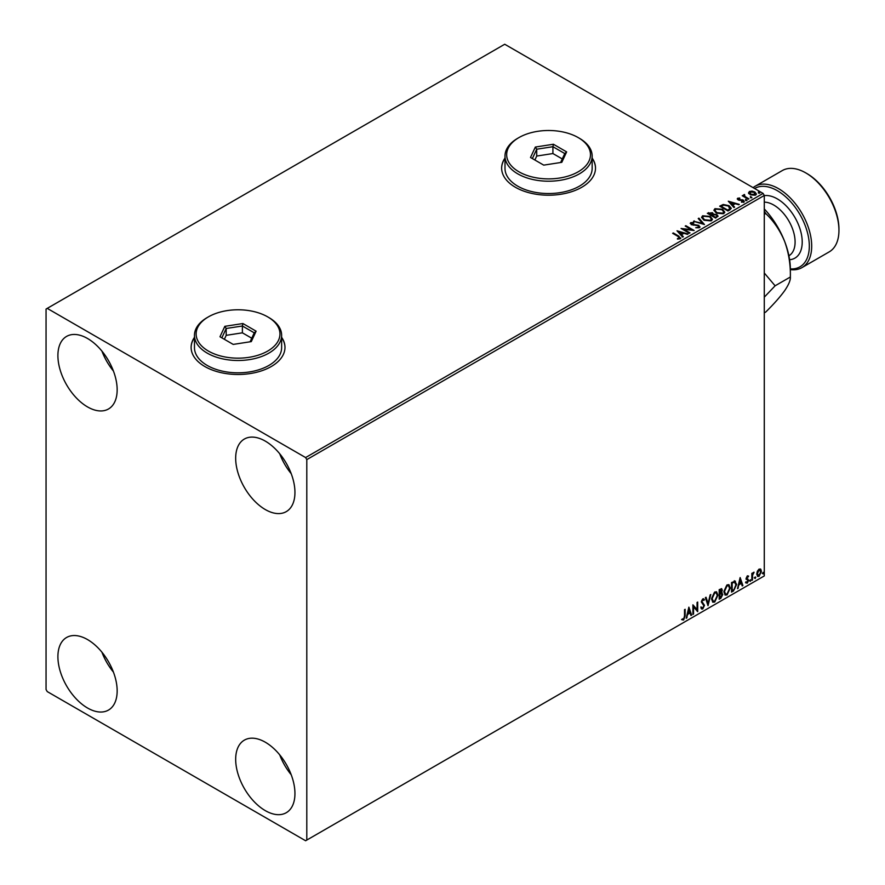 <?xml version="1.0" encoding="UTF-8"?>
<svg xmlns="http://www.w3.org/2000/svg" width="885" height="885" viewBox="0 0 885 885"><rect width="100%" height="100%" fill="white"/><g stroke="black" fill="none" stroke-linecap="round" stroke-linejoin="round"><path stroke-width="1.33" d="M194.468 337.329A46.927 27.092 0 0 0 191.116 347.385A46.927 27.092 0 0 0 204.866 366.545A46.927 27.092 0 0 0 256.008 372.419A46.927 27.092 0 0 0 284.981 347.385A46.927 27.092 0 0 0 281.629 337.329M194.468 337.605A46.927 27.092 0 0 0 191.116 347.517M504.992 158.05A46.927 27.092 0 0 0 501.64 168.106A46.927 27.092 0 0 0 515.391 187.266A46.927 27.092 0 0 0 566.533 193.14A46.927 27.092 0 0 0 595.505 168.106A46.927 27.092 0 0 0 592.153 158.05M504.992 158.315A46.927 27.092 0 0 0 501.64 168.239M265.312 810.638A41.905 24.194 60 0 1 237.932 773.711A41.905 24.194 60 0 1 244.36 740.137A41.905 24.194 60 0 1 265.312 742.216A41.905 24.194 60 0 1 292.692 779.143A41.905 24.194 60 0 1 286.264 812.718A41.905 24.194 60 0 1 265.312 810.638M291.209 774.751A41.905 24.194 60 0 1 279.715 754.839M87.526 406.912A41.905 24.194 60 0 1 60.158 369.985A41.905 24.194 60 0 1 66.574 336.411A41.905 24.194 60 0 1 87.526 338.49A41.905 24.194 60 0 1 114.906 375.417A41.905 24.194 60 0 1 108.479 408.992A41.905 24.194 60 0 1 87.526 406.912M113.424 371.025A41.905 24.194 60 0 1 101.93 351.113M265.312 509.561A41.905 24.194 60 0 1 237.932 472.634A41.905 24.194 60 0 1 244.36 439.048A41.905 24.194 60 0 1 265.312 441.128A41.905 24.194 60 0 1 292.692 478.055A41.905 24.194 60 0 1 286.264 511.63A41.905 24.194 60 0 1 265.312 509.561M291.209 473.663A41.905 24.194 60 0 1 279.715 453.762M87.526 708A41.905 24.194 60 0 1 60.158 671.073A41.905 24.194 60 0 1 66.574 637.499A41.905 24.194 60 0 1 87.526 639.567A41.905 24.194 60 0 1 114.906 676.494A41.905 24.194 60 0 1 108.479 710.08A41.905 24.194 60 0 1 87.526 708M113.424 672.102A41.905 24.194 60 0 1 101.93 652.201M46.053 309.064L46.053 689.526L47.237 691.583L305.613 840.75L306.796 840.064L306.796 459.603L305.613 457.556L47.237 308.378L46.053 309.064M757.35 571.234L759.076 569.088L760.79 569.243L761.41 571.378L759.076 576.334L757.682 576.467L756.73 574.077L757.35 571.234M760.458 568.966L761.41 571.378M751.841 580.383L751.841 573.38L752.482 573.015L752.482 574.044L754.075 572.208L752.582 575.206L752.482 580.018L751.841 580.383M747.416 575.814L748.644 576.102L746.84 577.949L748.644 580.328L747.305 583.126L745.989 582.938L748.013 580.726L746.199 578.347L747.416 575.814L748.644 576.102L747.836 576.566M748.279 576.92L746.984 576.378L746.84 577.949M746.365 577.673L748.644 580.328M748.179 580.051L747.305 583.126L745.989 582.938M746.354 582.076L747.228 582.308M747.858 580.151L746.409 579.31M734.749 581.014L736.63 584.498L733.455 591.003L731.519 592.109L731.519 582.529L735.468 581.191M721.43 588.625L721.021 592.463L722.802 594.432L720.844 598.282L719.184 599.233L719.184 589.653L721.695 588.713L722.271 590.251L721.496 592.74L722.193 592.861M708.022 605.683L705.356 597.64L706.053 597.242L708.066 603.338L710.788 594.51L708.022 605.683M693.552 614.035L692.911 614.4L692.911 604.82L697.059 609.577L697.059 602.431L697.701 602.065L697.701 611.646L693.552 606.911L693.552 614.035L692.911 613.858M684.514 616.048L684.514 609.677L685.145 609.311L685.145 615.772L683.629 620.009L682.069 619.81L682.39 618.88L683.629 619.035L684.514 616.048M306.796 840.064L764.286 575.936L764.286 195.474L306.796 459.603M688.873 607.154L691.639 615.141L690.942 615.54L690.09 612.962L687.756 614.312L686.207 618.272L688.873 607.154M703.907 600.45L702.314 599.587L703.431 600.174L702.314 599.587L701.484 601.28L704.029 605.086L702.756 608.968L700.887 607.951L701.407 607.165L702.712 608.017L703.874 605.716L701.318 601.966L702.801 598.868L704.405 599.565L703.907 600.45L702.79 599.864L701.949 601.557L704.504 605.362L702.756 608.968L701.683 609.046M701.407 607.165L702.712 608.017M702.801 598.868L704.405 599.565L703.542 599.964M711.529 598.913L714.682 592.01L716.596 591.844L717.912 595.185L714.726 602.054L712.834 602.209L711.529 598.913M723.864 591.788L727.016 584.885L728.941 584.719L730.247 588.06L727.072 594.93L725.18 595.085L723.864 591.788M740.137 577.562L742.902 585.538L742.205 585.947L741.353 583.37L739.03 584.708L737.482 588.669L740.137 577.562M749.816 580.87L750.347 579.775L750.347 581.368L749.341 580.604M750.347 579.775L750.878 580.261L749.872 581.091M754.706 578.049L755.248 576.943L755.248 578.547L754.241 577.772M755.248 576.943L755.779 577.44L754.772 578.27M762.693 573.447L763.224 572.341L763.224 573.934L762.217 573.17M763.224 572.341L763.755 572.827L762.748 573.657M748.633 193.074L749.352 191.503L752.062 191.083L754.839 191.968L756.432 193.992L755.624 195.12L750.159 194.678L748.555 192.642M748.279 199.236L742.216 195.74L743.754 195.884L744.55 194.512L744.904 196.437L748.92 198.871L748.279 199.236M742.692 196.016L743.754 196.437L743.865 194.667L744.55 194.512M744.506 195.154L744.904 196.979L748.444 199.147M737.316 199.136L737.692 198.229L739.783 198.019L738.477 198.638L738.676 199.468L743.444 200.132L743.854 201.924L741.718 202.2L741.519 201.669L743.035 201.526L742.836 200.519L739.207 200.275L738.068 199.844L737.692 198.229L737.26 198.848M738.477 198.638L738.676 200.01L739.384 199.689M744.329 201.249L743.854 201.924M741.519 202.211L743.035 202.079L742.836 200.519M729.893 209.856L727.968 210.962L719.671 206.172L723.2 204.479L729.03 205.685L731.253 208.263L729.893 209.856M715.633 218.086L707.336 213.296L712.469 212.71L713.465 214.17L716.894 214.646L718.056 216.117L715.633 218.086M713.487 213.96L713.465 214.723L716.894 214.646M704.46 224.536L693.508 221.283L702.513 223.352L698.232 218.551L698.929 218.152L704.46 224.536M689.99 232.888L689.36 233.264L681.063 228.474L691.395 229.646L685.211 226.073L685.853 225.708L694.139 230.498L683.828 229.326L689.99 232.888M677.445 239.083L679.426 238.253L678.175 236.505L672.655 233.319L673.297 232.954L678.895 236.184L680.288 238.74L677.766 239.094L677.445 238.541L679.625 238.098M680.853 237.976L680.288 238.74M305.613 457.556L763.102 193.417L504.727 44.25L47.237 308.378M677.014 230.797L688.076 233.994L683.873 233.352L681.55 234.702L683.353 236.726L682.656 237.125L677.014 230.797M699.415 227.699L695.732 227.733L698.519 227.235L698.265 225.752L691.185 224.613L690.731 222.644L693.74 222.522L693.751 223.108L691.572 223.131L691.793 224.226L698.918 225.387L699.415 227.699L700.013 226.837M695.831 227.755L698.519 227.777L698.265 225.752M690.211 223.418L690.731 222.644L693.74 222.522M691.572 223.131L691.793 224.768L693.254 224.624M703.863 220.133L701.584 217.323L702.613 215.785L710.201 216.427L712.436 219.259L711.385 220.785L703.863 220.133M716.197 213.019L713.918 210.199L714.947 208.661L722.536 209.302L724.782 212.134L723.72 213.661L716.197 213.019M728.289 201.205L739.351 204.402L735.147 203.749L732.813 205.099L734.616 207.123L733.919 207.532L728.289 201.205M745.679 200.065L745.513 199.357L746.896 200.154M750.568 197.244L750.414 196.536L751.796 197.333M758.545 192.631L758.39 191.934L759.607 192.023L759.772 192.731L758.39 192.476L759.607 192.023L759.772 192.731M763.102 193.417L764.286 195.474M595.505 168.239A46.927 27.092 0 0 0 592.153 158.315M284.981 347.517A46.927 27.092 0 0 0 281.629 337.605M673.131 233.596L673.297 232.954M673.297 233.496L680.797 238.242M677.567 231.416L687.457 234.359M683.032 236.914L681.55 234.702M679.072 231.925L680.963 234.602L682.755 233.02L679.072 231.925L680.963 234.049L682.755 233.02M680.963 234.602L680.963 234.049M682.058 229.049L691.395 229.646M685.687 226.35L685.853 225.708M685.853 226.25L693.165 230.476M689.526 233.164L683.828 229.326M698.519 227.777L698.265 226.306L698.519 227.777M691.572 223.684L691.793 224.768L691.572 223.684M693.254 225.166L694.858 224.646M694.858 225.188L698.918 225.387M698.918 225.941L699.969 227.091M694.128 221.471L694.205 220.885M694.205 221.427L702.513 223.352M698.553 218.916L698.929 218.152M698.929 218.695L704.017 224.403M701.606 217.599L702.613 215.785M702.613 216.327L710.201 216.427M710.201 216.98L712.414 219.524M702.701 217.798L704.493 220.321L710.511 220.852L711.352 219.292M709.56 216.803L703.498 216.25L702.668 217.511L704.493 219.768L710.511 220.31L711.374 219.004L709.56 216.803M704.493 220.321L704.493 219.768M707.812 213.573L712.469 212.71M712.469 213.252L713.465 214.723M716.894 215.188L718.012 216.382M716.142 217.356L716.972 215.94L716.253 215.011L713.764 214.734L712.336 215.453L715.412 217.776L716.905 216.194M708.819 213.429L711.485 215.509L712.569 214.524L711.806 214.767L711.85 213.086L708.819 213.429L711.806 215.32L711.85 213.628M711.485 215.509L711.485 214.955M715.412 217.776L716.142 216.814M712.336 215.453L715.412 217.234M713.952 210.486L714.947 208.661M714.947 209.203L722.536 209.302M722.536 209.856L724.76 212.4M715.036 210.674L716.828 213.196L722.846 213.727L723.687 212.168M721.906 209.679L715.832 209.137L715.014 210.387L716.828 212.643L722.846 213.185L723.72 211.88L721.906 209.679M716.828 213.196L716.828 212.643M720.147 206.448L723.2 204.479M723.2 205.032L729.03 205.685M729.03 206.227L731.22 208.528M729.937 209.148L728.388 206.05L723.653 205.132L721.164 206.305L727.758 210.652L730.081 208.307M721.164 206.305L727.758 210.11L730.114 208.583M728.842 201.824L738.721 204.756M734.296 207.311L732.813 205.099M730.335 202.333L732.238 204.999L734.019 203.417L730.335 202.333L732.238 204.446L734.019 203.417M732.238 204.999L732.238 204.446M737.692 198.782L739.783 198.561M738.477 199.18L738.676 200.01L738.477 199.18M739.384 200.242L742.305 199.711M742.305 200.253L743.444 200.132M743.444 200.674L743.854 202.466M743.035 202.079L742.836 201.061L743.035 202.079M745.679 200.618L745.513 199.91M746.741 199.999L746.896 200.707M742.858 195.917L742.858 195.364M743.754 196.437L743.865 195.209M744.506 195.707L744.904 196.979L744.506 195.707M750.568 197.786L750.414 197.078M751.63 197.178L751.796 197.886M748.633 193.616L749.352 191.503M749.352 192.045L752.062 191.083M752.062 191.636L754.839 191.968M754.839 192.521L756.398 194.257M750.093 192.476L750.801 194.855L754.883 195.242L755.403 194.125M749.595 193.018L750.093 191.934L750.801 194.302L755.447 194.401M754.883 195.242L754.208 192.344L750.093 191.934M750.801 194.855L750.801 194.302M758.545 193.184L758.39 192.476M759.607 192.565L759.772 193.273M684.669 609.577L684.669 615.506L683.629 620.009M683.154 619.732L681.594 619.533M688.762 607.608L691.639 615.141M687.756 614.312L690.09 612.962M687.28 614.035L686.904 617.874M688.928 609.444L687.556 612.896L689.813 612.143L688.928 609.444L688.032 613.172M692.911 604.886L697.059 609.577M697.225 602.331L697.225 611.325M693.077 613.759L693.552 606.911M702.281 608.692L701.451 608.869M700.931 606.889L702.236 607.741L700.931 606.889M703.486 598.725L703.929 599.3M705.732 597.419L708.066 603.338M710.157 594.864L707.757 604.897M716.363 591.733L717.912 595.185M717.436 594.908L714.726 602.054M714.25 601.778L712.613 602.054M715.998 592.784L714.228 592.707L711.695 598.26L712.989 601.037M717.27 595.55L716.231 592.884L714.704 592.983L712.171 598.537L713.221 601.192L714.704 601.081L717.27 595.55M721.021 592.463L722.802 594.432M722.326 594.156L720.844 598.282M720.368 598.006L719.184 598.691M721.684 594.521L720.689 593.392L719.35 594.045L719.826 597.884L722.16 594.797L721.164 593.669L719.826 594.322L719.826 597.884M721.253 593.459L720.689 593.392L721.253 593.459M721.629 590.638L719.35 589.996L719.826 593.337L721.629 590.638L719.826 590.273L719.826 593.337M728.698 584.609L730.247 588.06M729.771 587.784L727.072 594.93M726.596 594.654L724.948 594.93M728.344 585.66L726.574 585.582L724.03 591.136L725.324 593.912M729.605 588.425L728.576 585.759L727.05 585.859L724.505 591.412L725.556 594.078L727.05 593.957L729.605 588.425M734.284 580.737L736.154 584.222L733.455 591.003M732.979 590.726L731.519 591.567M734.838 582.142L731.685 582.872L732.16 590.76L734.55 589.133L735.988 584.863L734.417 582.109L732.16 583.149L732.16 590.76M733.942 581.843L734.605 581.976M740.026 578.005L742.902 585.538M739.03 584.708L741.353 583.37M738.555 584.432L738.178 588.271M740.192 579.841L738.831 583.292L741.088 582.54L740.192 579.841L739.296 583.569M747.803 576.644L746.984 576.378L747.803 576.644M747.161 578.58L747.969 579.089M746.829 582.85L745.513 582.662M745.878 581.799L746.752 582.031M745.933 579.033L747.183 579.819M752.007 573.292L752.482 574.044M753.467 572.329L753.766 573.126M752.327 573.956L752.582 575.206M752.106 574.929L752.482 580.018M760.934 571.102L759.076 576.334M758.6 576.058L757.46 576.29M759.784 569.785L758.6 569.674L756.896 573.447L758.6 575.195M756.896 573.447L759.076 575.471L757.848 575.361M759.076 575.471L760.779 571.754L759.076 569.94L757.372 573.712M759.562 569.608L758.6 569.674M790.36 268.907A45.257 26.13 -120 0 0 808.625 238.01A45.257 26.13 -120 0 0 777.318 190.684A45.257 26.13 -120 0 0 754.584 188.505M753.091 187.642A46.927 27.092 60 0 1 755.038 186.315A46.927 27.092 60 0 1 778.501 188.638A46.927 27.092 60 0 1 809.167 229.989A46.927 27.092 60 0 1 801.976 267.602A46.927 27.092 60 0 1 790.36 269.593M806.954 173.582L805.77 172.896L806.954 173.582A45.257 26.13 60 0 1 838.947 229.005L838.947 230.377A46.927 27.092 -120 0 0 805.77 172.896L805.77 172.896A46.927 27.092 -120 0 0 782.296 170.573L755.038 186.315M801.976 267.602L829.234 251.86A46.927 27.092 -120 0 0 838.947 230.377M764.286 297.161L775.116 285.8L764.286 273M764.286 208.937A60.346 34.836 60 0 1 784.641 241.439A60.346 34.836 60 0 1 790.36 269.383L790.36 277.005C790.648 280.069 788.745 284.649 784.641 290.711C780.061 297.017 773.755 304.119 765.724 312.051L764.286 312.881M764.286 211.15L765.724 213.506C773.689 221.007 779.995 230.321 784.641 241.439C788.712 252.745 790.626 264.593 790.36 277.005L775.116 285.8M765.724 213.506L764.286 214.336M518.942 171.801A41.905 24.194 0 0 0 578.204 171.801A41.905 24.194 0 0 0 578.204 137.584L579.387 138.27A43.575 25.156 180 0 1 592.153 156.059A43.575 25.156 180 0 1 565.249 179.301A43.575 25.156 180 0 1 517.758 173.847A43.575 25.156 180 0 1 504.992 156.059A43.575 25.156 180 0 1 517.758 138.27L518.942 137.584A41.905 24.194 0 0 0 518.942 171.801M504.992 156.059L504.992 168.382A43.575 25.156 0 0 0 517.758 186.171A43.575 25.156 0 0 0 565.249 191.625A43.575 25.156 0 0 0 592.153 168.382L592.153 156.059M553.424 144.255L566.643 151.899L561.809 162.331L543.733 165.13L530.502 157.486L535.348 147.054L553.424 144.255L552.915 146.711L536.719 149.211L532.372 158.57M579.387 138.27L578.204 137.584A41.905 24.194 0 0 0 518.942 137.584M562.274 158.946L552.915 153.548L536.719 156.059L536.719 149.211L535.348 147.054M536.719 156.059L534.883 160.008M552.915 153.548L552.915 146.711L564.774 153.559L560.625 162.508M566.643 151.899L564.774 153.559M208.417 351.079A41.905 24.194 0 0 0 267.679 351.079A41.905 24.194 0 0 0 267.679 316.863L268.863 317.549A43.575 25.156 180 0 1 281.629 335.338A43.575 25.156 180 0 1 254.725 358.58A43.575 25.156 180 0 1 207.234 353.126A43.575 25.156 180 0 1 194.468 335.338A43.575 25.156 180 0 1 207.234 317.549L208.417 316.863A41.905 24.194 0 0 0 208.417 351.079M194.468 335.338L194.468 347.661A43.575 25.156 0 0 0 207.234 365.45A43.575 25.156 0 0 0 254.725 370.903A43.575 25.156 0 0 0 281.629 347.661L281.629 335.338M242.899 323.534L256.119 331.178L251.285 341.61L233.209 344.409L219.978 336.765L224.823 326.333L242.899 323.534L242.39 325.99L226.195 328.49L221.847 337.849M268.863 317.549L267.679 316.863A41.905 24.194 0 0 0 208.417 316.863M251.749 338.225L242.39 332.826L226.195 335.338L226.195 328.49L224.823 326.333M226.195 335.338L224.359 339.287M242.39 332.826L242.39 325.99L254.249 332.837L250.101 341.798M256.119 331.178L254.249 332.837M678.895 236.737L678.895 236.184M708.509 213.174L708.509 212.621M788.9 255.787A30.167 17.423 -120 0 0 793.458 231.593A30.167 17.423 -120 0 0 773.767 205.055A30.167 17.423 -120 0 0 764.286 202.145M764.286 195.629A35.201 20.322 60 0 1 777.318 198.893A35.201 20.322 60 0 1 801.39 234.193A35.201 20.322 60 0 1 789.608 259.725M698.94 226.615L698.94 227.168M691.262 223.562L691.262 224.115M711.374 219.004L711.374 219.557M723.72 211.88L723.72 212.433M743.311 201.138L743.311 201.691M744.285 195.519L744.285 196.072"/></g></svg>
